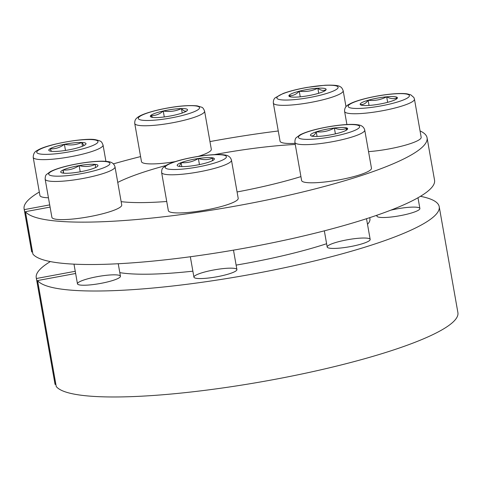 <?xml version="1.0" encoding="UTF-8"?>
<svg xmlns="http://www.w3.org/2000/svg" width="482" height="482" viewBox="0 0 482 482"><rect width="100%" height="100%" fill="white"/><g stroke="black" fill="none" stroke-linecap="round" stroke-linejoin="round"><path stroke-width="0.72" d="M439.216 206.67L457.9 312.631A204.591 33.999 -10 0 1 271.282 380.027A204.591 33.999 -10 0 1 56.255 386.528L37.572 280.56A204.591 33.999 -10 0 0 252.598 274.065A204.591 33.999 -10 0 0 439.216 206.67A204.591 33.999 -10 0 0 420.443 196.319M50.345 261.581A204.591 33.999 -10 0 0 36.246 277.722A204.591 33.999 -10 0 0 36.439 278.5L75.252 271.282M36.246 277.722L54.93 383.69A204.591 33.999 -10 0 0 55.123 384.467L36.439 278.5M119.813 272.643A134.213 22.305 -10 0 0 192.872 271.173M236.12 265.106A134.213 22.305 -10 0 0 326.609 243.729M367.507 224.305A134.213 22.305 -10 0 0 369.947 219.19L369.796 217.635M75.638 273.481L37.572 280.56M25.426 211.682A204.591 33.999 -10 0 0 240.458 205.187A204.591 33.999 -10 0 0 427.07 137.792L434.547 180.178A204.591 33.999 -10 0 1 247.929 247.573A204.591 33.999 -10 0 1 32.897 254.068L25.426 211.682L50.086 207.097M121.145 201.651A122.753 20.401 -10 0 0 166.736 201.488M237.072 191.963A122.753 20.401 -10 0 0 300.925 176.611M295.255 144.461A122.753 20.401 -10 0 0 214.213 154.656M165.766 165.573A122.753 20.401 -10 0 0 117.753 182.413M427.07 137.792A204.591 33.999 -10 0 0 420.057 130.923M278.259 130.984A204.591 33.999 -10 0 0 209.959 141.588M140.587 156.59A204.591 33.999 -10 0 0 113.384 163.868M39.313 192.041A204.591 33.999 -10 0 0 24.1 208.845A204.591 33.999 -10 0 0 24.293 209.622L49.694 204.898M80.452 285.073A21.823 3.627 170 0 1 77.463 283.82A21.823 3.627 170 0 1 92.978 277.518A21.823 3.627 170 0 1 117.457 274.987A21.823 3.627 170 0 1 120.446 276.24A21.823 3.627 170 0 1 104.937 282.542A21.823 3.627 170 0 1 80.452 285.073M55.864 384.329L55.123 384.467M24.1 208.845L31.571 251.23A204.591 33.999 -10 0 0 31.77 252.008L24.293 209.622M196.915 278.403A21.823 3.627 170 0 1 193.927 277.15A21.823 3.627 170 0 1 209.435 270.848A21.823 3.627 170 0 1 233.921 268.317A21.823 3.627 170 0 1 236.909 269.571A21.823 3.627 170 0 1 221.395 275.873A21.823 3.627 170 0 1 196.915 278.403M330.176 248.266A21.823 3.627 170 0 1 327.188 247.013A21.823 3.627 170 0 1 342.702 240.711A21.823 3.627 170 0 1 367.188 238.18A21.823 3.627 170 0 1 370.176 239.434A21.823 3.627 170 0 1 354.662 245.736A21.823 3.627 170 0 1 330.176 248.266M390.782 210.176A21.823 3.627 170 0 1 416.9 207.266A21.823 3.627 170 0 1 419.888 208.525A21.823 3.627 170 0 1 404.38 214.821A21.823 3.627 170 0 1 379.894 217.358A21.823 3.627 170 0 1 376.906 216.099A21.823 3.627 170 0 1 377.49 215.032M32.511 251.869L31.77 252.008M79.536 171.923A18.9 3.139 170 0 1 63.311 173.134A18.9 3.139 170 0 1 61.696 172.809A18.9 3.139 170 0 1 63.112 169.983A18.9 3.139 170 0 1 79.138 165.615A18.9 3.139 170 0 1 95.358 164.398A18.9 3.139 170 0 1 97.298 166.531A18.9 3.139 170 0 1 95.563 167.549A18.9 3.139 170 0 1 79.536 171.923M63.672 173.177L63.112 169.983L63.311 173.134M63.112 169.983C68.793 170.387 74.138 168.929 79.138 165.615L80.229 171.797M95.563 167.549L95.358 164.398C90.297 166.664 84.886 167.073 79.138 165.615M115.005 166.85L121.735 204.995A35.463 5.892 170 0 1 96.527 215.231A35.463 5.892 170 0 1 56.743 219.352A35.463 5.892 170 0 1 51.887 217.31L45.157 179.165C45.2 176.599 45.669 175.032 46.561 174.466L50.327 171.658C53.996 169.754 59.244 167.947 66.076 166.236C82.44 162.169 100.624 160.337 107.709 161.578C111.655 161.874 114.089 163.633 115.005 166.85A35.463 5.892 170 0 1 89.803 177.087A35.463 5.892 170 0 1 50.014 181.202A35.463 5.892 170 0 1 45.157 179.165M52.942 151.432A18.9 3.139 170 0 1 49.73 150.987A18.9 3.139 170 0 1 49.971 148.799A18.9 3.139 170 0 1 64.401 144.311A18.9 3.139 170 0 1 81.807 142.461A18.9 3.139 170 0 1 85.338 144.708A18.9 3.139 170 0 1 84.778 145.1A18.9 3.139 170 0 1 70.348 149.583A18.9 3.139 170 0 1 52.942 151.432M65.48 150.444L64.401 144.311C59.931 147.667 55.123 149.161 49.971 148.799L51.508 151.336M64.401 144.311C70.547 145.558 76.349 144.937 81.807 142.461L82.47 146.227M84.103 145.486L81.807 142.461M48.441 197.777A35.463 5.892 170 0 1 39.922 195.493L33.198 157.343A35.463 5.892 170 0 0 69.143 156.987A35.463 5.892 170 0 0 103.046 145.028C101.401 141.214 101.509 141.19 95.623 139.744C86.386 137.509 46.724 143.998 37.18 150.523C34.65 151.553 33.324 153.83 33.198 157.343M182.226 113.017L181.437 108.564C175.719 111.24 169.652 112.053 163.241 111.005C159.409 114.367 155.234 115.867 150.721 115.511A18.9 3.139 170 0 1 163.241 111.005A18.9 3.139 170 0 1 181.437 108.564A18.9 3.139 170 0 1 187.118 110.625A18.9 3.139 170 0 1 186.883 110.83A18.9 3.139 170 0 1 174.598 115.132A18.9 3.139 170 0 1 156.403 117.572A18.9 3.139 170 0 1 151.276 117.108A18.9 3.139 170 0 1 150.721 115.511L152.806 117.427M181.437 108.564C183.666 111.119 185.558 111.806 187.118 110.625M164.29 116.951L163.241 111.005M175.195 161.639A35.463 5.892 170 0 1 141.473 161.615L134.743 123.464A35.463 5.892 170 0 0 170.694 123.109A35.463 5.892 170 0 0 204.591 111.149C203.675 108.751 202.699 107.444 201.669 107.215L197.168 105.865C187.588 104.986 174.984 106.251 159.361 109.655C146.865 112.595 139.322 115.427 136.731 118.15C135.309 119.229 134.647 121 134.743 123.464M204.591 111.149L211.321 149.293A35.463 5.892 170 0 1 198.186 156.397M324.952 90.767L326.091 89.664C323.675 91.044 320.922 90.568 317.831 88.218C311.981 91.074 305.787 92.068 299.25 91.2A18.9 3.139 170 0 1 317.831 88.218A18.9 3.139 170 0 1 326.091 89.664A18.9 3.139 170 0 1 325.471 90.405A18.9 3.139 170 0 1 315.77 94.086A18.9 3.139 170 0 1 297.183 97.063A18.9 3.139 170 0 1 289.869 96.683A18.9 3.139 170 0 1 288.929 95.623A18.9 3.139 170 0 1 299.25 91.2C296.129 94.544 292.688 96.014 288.929 95.623L291.026 96.948M318.723 93.267L317.831 88.218M295.062 143.353A35.463 5.892 170 0 1 280.06 141.184L273.33 103.04A35.463 5.892 170 0 0 309.281 102.684A35.463 5.892 170 0 0 343.178 90.724C342.262 88.326 341.286 87.013 340.256 86.784C338.84 85.422 333.749 84.91 324.995 85.248L307.221 87.387C297.629 89.068 289.604 91.104 283.145 93.484L275.312 97.725C273.897 98.804 273.234 100.575 273.33 103.04M300.238 96.822L299.25 91.2M395.836 99.406L397.331 97.599C394.119 99.202 390.565 98.937 386.678 96.81A18.9 3.139 170 0 1 397.331 97.599A18.9 3.139 170 0 1 396.74 98.81A18.9 3.139 170 0 1 389.432 101.841A18.9 3.139 170 0 1 370.881 105.287A18.9 3.139 170 0 1 361.139 105.088A18.9 3.139 170 0 1 360.229 104.498A18.9 3.139 170 0 1 368.121 100.262A18.9 3.139 170 0 1 386.678 96.81C380.804 99.828 374.622 100.979 368.121 100.262C365.826 103.534 363.193 104.943 360.229 104.498L361.771 105.239M369.037 105.438L368.121 100.262M414.448 99.129L413.881 97.509L410.748 94.809L407.025 93.845C402.916 93.309 397.361 93.406 390.354 94.135C373.526 95.924 355.843 100.431 349.649 104.01C346.052 105.63 344.371 108.113 344.6 111.444A35.463 5.892 170 0 0 380.551 111.089A35.463 5.892 170 0 0 414.448 99.129L421.178 137.28A35.463 5.892 170 0 1 404.043 145.534A35.463 5.892 170 0 1 368.543 151.625M387.649 102.335L386.678 96.81M345.775 130.501L347.173 128.116A18.9 3.139 170 0 1 347.022 129.724A18.9 3.139 170 0 1 341.877 132.08A18.9 3.139 170 0 1 323.765 135.924A18.9 3.139 170 0 1 311.42 136.002A18.9 3.139 170 0 1 310.956 135.804A18.9 3.139 170 0 1 316.252 131.839A18.9 3.139 170 0 1 334.357 127.995A18.9 3.139 170 0 1 347.173 128.116C343.22 129.941 338.948 129.899 334.357 127.995C328.67 131.14 322.633 132.417 316.252 131.839C314.818 135.02 313.053 136.346 310.956 135.804L311.685 136.081M335.394 133.875L334.357 127.995M317.066 136.454L316.252 131.839M364.735 130.038L371.459 168.188A35.463 5.892 170 0 1 360.578 174.568A35.463 5.892 170 0 1 323.211 182.16A35.463 5.892 170 0 1 301.612 180.503L294.888 142.359C294.93 139.792 295.394 138.226 296.285 137.659L300.051 134.852C303.726 132.948 308.974 131.14 315.8 129.429C332.17 125.362 350.354 123.531 357.433 124.772C361.38 125.067 363.814 126.826 364.735 130.038A35.463 5.892 170 0 1 353.848 136.418A35.463 5.892 170 0 1 316.481 144.01A35.463 5.892 170 0 1 294.888 142.359M210.483 161.542A18.9 3.139 170 0 1 193.222 165.694A18.9 3.139 170 0 1 178.539 166.248A18.9 3.139 170 0 1 178.153 166.139A18.9 3.139 170 0 1 181.118 162.651A18.9 3.139 170 0 1 198.373 158.5A18.9 3.139 170 0 1 213.056 157.945A18.9 3.139 170 0 1 213.761 159.861A18.9 3.139 170 0 1 210.483 161.542M179.322 166.404L181.118 162.651L181.81 166.597M212.249 160.771L213.056 157.945C208.507 159.994 203.609 160.175 198.373 158.5C192.969 161.741 187.215 163.127 181.118 162.651M199.452 164.597L198.373 158.5M231.468 160.175L238.198 198.325A35.463 5.892 170 0 1 198.439 211.237A35.463 5.892 170 0 1 168.351 210.64L161.621 172.496C161.663 169.929 162.133 168.363 163.024 167.796L166.79 164.989C170.459 163.085 175.707 161.277 182.533 159.566C198.903 155.499 217.087 153.668 224.172 154.909C228.119 155.204 230.547 156.963 231.468 160.175A35.463 5.892 170 0 1 191.709 173.086A35.463 5.892 170 0 1 161.621 172.496M52.972 175.954A31.101 5.169 170 0 1 79.006 163.579A31.101 5.169 170 0 1 106.034 166.766A31.101 5.169 170 0 1 52.972 175.954M38.735 149.992A31.101 5.169 170 0 1 91.122 139.563A31.101 5.169 170 0 1 72.27 151.288A31.101 5.169 170 0 1 38.735 149.992M159.572 109.673A31.101 5.169 170 0 1 198.861 109.053A31.101 5.169 170 0 1 148.323 120.482A31.101 5.169 170 0 1 159.572 109.673M324.494 85.368A31.101 5.169 170 0 1 321.102 95.014A31.101 5.169 170 0 1 276.933 97.545A31.101 5.169 170 0 1 324.494 85.368M409.308 95.37A31.101 5.169 170 0 1 365.784 108.028A31.101 5.169 170 0 1 361.247 99.75A31.101 5.169 170 0 1 409.308 95.37M350.143 132.152A31.101 5.169 170 0 1 299.268 138.286A31.101 5.169 170 0 1 337.78 125.441A31.101 5.169 170 0 1 350.143 132.152M191.559 168.019A31.101 5.169 170 0 1 171.64 163.012A31.101 5.169 170 0 1 224.196 155.264A31.101 5.169 170 0 1 191.559 168.019M120.446 276.24L118.241 263.738M77.463 283.82L73.993 264.148M105.932 161.38L103.046 145.028M346.004 106.745L343.178 90.724M346.913 124.543L344.6 111.444M419.888 208.525L417.99 197.753M376.906 216.099L376.761 215.285M370.176 239.434L366.519 218.701M327.188 247.013L324.338 230.836M236.909 269.571L233.481 250.14M193.927 277.15L190.33 256.749"/></g></svg>
